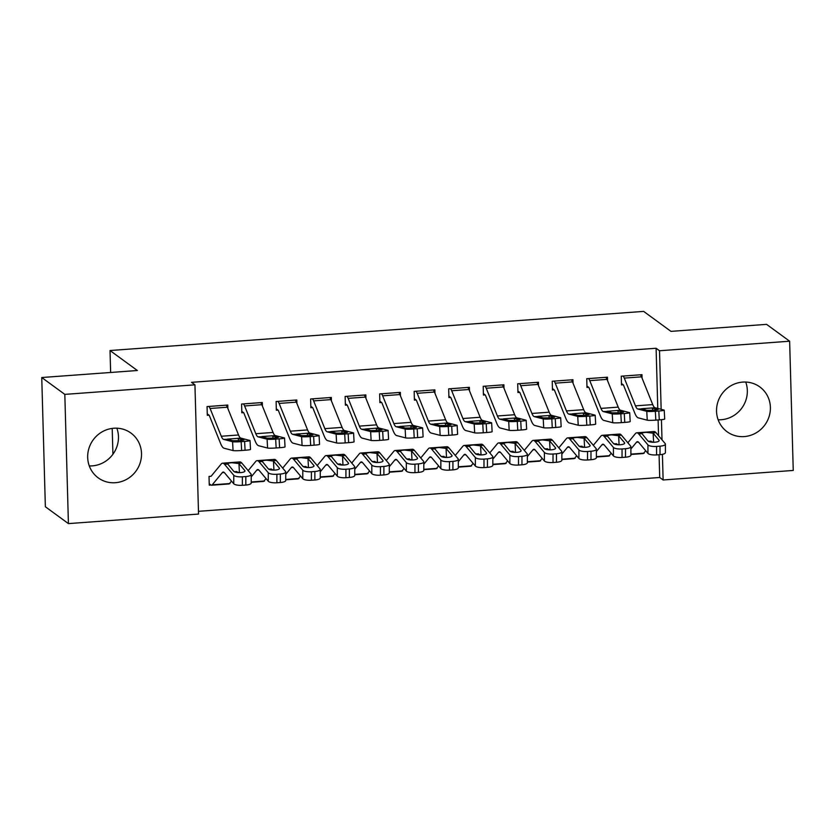 <?xml version="1.0" encoding="UTF-8"?>
<svg xmlns="http://www.w3.org/2000/svg" width="835" height="835" viewBox="0 0 835 835"><rect width="100%" height="100%" fill="white"/><g stroke="black" fill="none" stroke-linecap="round" stroke-linejoin="round"><path stroke-width="1.25" d="M116.848 428.178A27.743 26.49 -53.8 0 1 92.288 465.867A27.743 26.49 -53.8 0 1 89.272 465.909M113.831 428.23A27.743 26.49 -53.8 0 1 130.959 433.073A27.743 26.49 -53.8 0 1 140.217 462.715A27.743 26.49 -53.8 0 1 115.355 482.714A27.743 26.49 -53.8 0 1 98.227 477.87A27.743 26.49 -53.8 0 1 88.969 448.228A27.743 26.49 -53.8 0 1 113.831 428.23M745.728 382.044A27.743 26.49 -53.8 0 1 721.169 419.734A27.743 26.49 -53.8 0 1 718.152 419.775M742.712 382.096A27.743 26.49 -53.8 0 1 759.84 386.939A27.743 26.49 -53.8 0 1 769.098 416.582A27.743 26.49 -53.8 0 1 744.225 436.58A27.743 26.49 -53.8 0 1 727.097 431.747A27.743 26.49 -53.8 0 1 717.839 402.094A27.743 26.49 -53.8 0 1 742.712 382.096M198.469 511.323L659.713 477.484L663.126 479.979L662.405 454.344M198.542 514.057L68.418 523.608L64.817 394.381L194.941 384.831L198.542 514.057M64.817 394.381L41.75 377.524L45.361 506.751L68.418 523.608M41.75 377.524L137.357 370.51L110.022 350.533L643.639 311.392L670.975 331.37L766.582 324.356L789.639 341.212L793.25 470.439L663.126 479.979M110.022 350.533L110.637 372.473M112.203 428.397L112.923 454.24M264.486 481.106L263.902 481.148M262.388 405.987L262.294 402.522L241.586 404.036L241.826 412.772L243.559 412.647A3.559 0.825 85.8 0 1 243.935 413.231L255.134 440.995A26.678 6.158 -94.2 0 0 258.61 445.713L267.576 448.04L267.096 439.189A7.118 0.543 -3.2 0 0 275.665 439.116L279.12 438.866A7.118 0.543 -3.2 0 0 284.547 438.031A7.118 0.543 -3.2 0 0 284.349 437.926L275.373 435.588A17.785 4.112 -94.2 0 1 273.055 432.446L261.866 404.683A12.452 2.881 85.8 0 0 260.583 402.658L260.572 402.647M333.52 476.044L332.935 476.086M331.422 400.925L331.328 397.46L310.62 398.973L310.86 407.71L312.582 407.574A3.559 0.825 85.8 0 1 312.968 408.169L324.157 435.933A26.678 6.158 -94.2 0 0 327.633 440.65L336.609 442.978L336.119 434.127A7.118 0.543 -3.2 0 0 344.698 434.054L348.153 433.803A7.118 0.543 -3.2 0 0 353.581 432.968A7.118 0.543 -3.2 0 0 353.382 432.854L344.406 430.526A17.785 4.112 -94.2 0 1 342.089 427.384L330.9 399.621A12.452 2.881 85.8 0 0 329.616 397.596L329.595 397.585M402.553 470.971L401.959 471.023M400.456 395.863L400.351 392.387L379.643 393.911L379.894 402.637L381.616 402.512M471.587 465.909L470.992 465.951M469.489 390.801L469.385 387.325L448.677 388.849L448.917 397.575L450.649 397.45A3.559 0.825 85.8 0 1 451.025 398.044L462.225 425.808A26.678 6.158 -94.2 0 0 465.7 430.516L474.677 432.854L474.186 423.992A7.118 0.543 -3.2 0 0 482.766 423.919L486.21 423.669A7.118 0.543 -3.2 0 0 491.648 422.844A7.118 0.543 -3.2 0 0 491.439 422.729L482.473 420.402A17.785 4.112 -94.2 0 1 480.146 417.26L468.957 389.496A12.452 2.881 85.8 0 0 467.683 387.461L467.663 387.45M540.61 460.847L540.026 460.889M538.512 385.739L538.418 382.263L517.71 383.787L517.951 392.513L519.683 392.387A3.559 0.825 85.8 0 1 520.059 392.982L531.258 420.736A26.678 6.158 -94.2 0 0 534.734 425.453L543.71 427.781L543.22 418.93A7.118 0.543 -3.2 0 0 551.799 418.857L555.244 418.606A7.118 0.543 -3.2 0 0 560.671 417.782A7.118 0.543 -3.2 0 0 560.473 417.667L551.497 415.339A17.785 4.112 -94.2 0 1 549.179 412.187L537.99 384.434A12.452 2.881 85.8 0 0 536.707 382.399L519.453 383.672A12.452 2.881 85.8 0 1 520.727 385.697L531.926 413.461A17.785 4.112 -94.2 0 0 534.243 416.602L543.22 418.93M609.644 455.785L609.059 455.827M607.546 380.677L607.452 377.201L586.744 378.714L586.984 387.45L588.706 387.325A3.559 0.825 85.8 0 1 589.092 387.92L600.281 415.673A26.678 6.158 -94.2 0 0 603.757 420.391L612.733 422.719L612.253 413.868A7.118 0.543 -3.2 0 0 620.822 413.795L624.277 413.544A7.118 0.543 -3.2 0 0 629.705 412.72A7.118 0.543 -3.2 0 0 629.506 412.605L620.53 410.267A17.785 4.112 -94.2 0 1 618.213 407.125L607.024 379.372A12.452 2.881 85.8 0 0 605.74 377.336L588.487 378.599A12.452 2.881 85.8 0 1 589.76 380.635L600.96 408.398A17.785 4.112 -94.2 0 0 603.277 411.54L612.253 413.868M659.713 477.484L659.076 454.741M658.544 435.703L658.105 419.953M657.782 408.451L656.101 348.258L191.518 382.336L194.941 384.831M642.063 378.14L641.969 374.664L621.261 376.188L621.501 384.914L623.223 384.789A3.559 0.825 85.8 0 1 623.609 385.384L634.798 413.148A26.678 6.158 -94.2 0 0 638.274 417.855L647.25 420.193L646.76 411.331A7.118 0.543 -3.2 0 0 655.339 411.269L658.794 411.008A7.118 0.543 -3.2 0 0 664.222 410.183A7.118 0.543 -3.2 0 0 664.023 410.068L655.047 407.741A17.785 4.112 -94.2 0 1 652.73 404.599L641.541 376.836A12.452 2.881 85.8 0 0 640.257 374.811L623.004 376.074A12.452 2.881 85.8 0 1 624.277 378.098L635.466 405.862A17.785 4.112 -94.2 0 0 637.794 409.004L646.76 411.331M644.161 453.248L643.576 453.29M573.029 383.202L572.935 379.727L552.227 381.251L552.467 389.987L554.19 389.851M575.127 458.311L574.543 458.363M503.996 388.265L503.902 384.799L483.194 386.313L483.434 395.049L485.166 394.924M506.093 463.383L505.509 463.425M434.972 393.337L434.868 389.861L414.16 391.375L414.411 400.111L416.133 399.986M437.07 468.445L436.475 468.487M365.939 398.399L365.845 394.924L345.126 396.437L345.377 405.173L347.099 405.048M368.037 473.508L367.442 473.549M296.905 403.462L296.811 399.986L276.103 401.51L276.343 410.236L278.065 410.11M299.003 478.57L298.419 478.612M227.871 408.524L227.778 405.048L207.07 406.572L207.31 415.298L209.042 415.172M229.969 483.632L229.385 483.674M209.22 483.736L211.004 485.041L209.261 485.156L209.021 476.42L211.088 476.274L221.191 464.03A26.678 6.158 85.8 0 1 222.58 463.185A26.678 6.158 85.8 0 1 224.542 464.312L233.758 475.272A7.118 2.108 0 0 0 242.38 476.816L242.369 485.302A7.118 2.108 180 0 1 233.748 483.768L233.758 475.272M656.101 348.258L659.514 350.752L789.639 341.212M662.009 439.826L661.445 419.671M661.153 409.327L659.514 350.752M621.459 383.505L623.244 384.799M655.339 411.269L655.83 420.12L659.285 419.859L658.794 411.008M655.83 420.12A7.118 0.543 176.8 0 1 647.25 420.193M664.222 410.183L664.712 419.034A7.118 0.543 176.8 0 1 659.285 419.859M651.331 408.012L658.063 409.609L653.721 410.267L646.854 410.329L641.51 408.733L655.047 407.741M641.52 408.941L637.794 409.004M630.895 449.021L636.489 442.237A17.785 4.112 85.8 0 1 637.418 441.663A17.785 4.112 85.8 0 1 638.723 442.414L647.939 453.384L647.939 444.888A7.118 2.108 0 0 0 656.56 446.433L656.56 454.918A7.118 2.108 180 0 1 647.939 453.384M627.847 442.78L635.372 433.647A26.678 6.158 85.8 0 1 636.761 432.801A26.678 6.158 85.8 0 1 638.723 433.929L647.939 444.888M636.761 432.801L654.024 431.538A26.678 6.158 85.8 0 1 655.986 432.655L665.203 443.625A7.118 2.108 0 0 1 665.411 444.136L665.411 452.622A7.118 2.108 180 0 1 660.015 454.668L656.56 454.918M630.895 454.47L643.023 453.582A12.452 2.881 -94.2 0 0 643.67 453.186L645.705 450.723M659.003 440.984L659.003 440.17A5.688 1.691 180 0 1 659.17 440.577A5.688 1.691 180 0 1 654.849 442.206A5.688 1.691 180 0 1 647.95 440.984L641.917 433.605M638.723 433.929L641.927 433.689C641.958 432.937 643.388 432.499 646.238 432.342L653.137 433.198L653.617 442.258M660.015 454.668L660.015 446.172L656.56 446.433M660.015 446.172A7.118 2.108 0 0 0 665.411 444.136M659.003 440.17L653.137 433.198M653.513 442.143L648.043 441.078M586.942 386.031L588.727 387.336M620.822 413.795L621.313 422.646L624.768 422.395L624.277 413.544M621.313 422.646A7.118 0.543 176.8 0 1 612.733 422.719M629.705 412.72L630.195 421.571A7.118 0.543 176.8 0 1 624.768 422.395M616.815 410.549L623.547 412.135L619.205 412.803L612.337 412.855L606.993 411.269L620.53 410.267M607.003 411.467L603.277 411.54M571.213 379.862L571.223 379.873A12.452 2.881 85.8 0 1 572.507 381.898L583.696 409.661A17.785 4.112 -94.2 0 0 586.013 412.803L594.99 415.131A7.118 0.543 -3.2 0 1 595.188 415.245A7.118 0.543 -3.2 0 1 589.76 416.07L586.306 416.331L586.796 425.182L590.251 424.931L589.76 416.07M552.426 388.567L554.21 389.872A3.559 0.825 85.8 0 1 554.576 390.446L565.765 418.21A26.678 6.158 -94.2 0 0 569.251 422.927L578.217 425.255L577.736 416.404A7.118 0.543 -3.2 0 0 586.306 416.331M571.223 379.873L553.97 381.136A12.452 2.881 85.8 0 1 555.244 383.171L566.443 410.924A17.785 4.112 -94.2 0 0 568.76 414.066L577.736 416.404M586.796 425.182A7.118 0.543 176.8 0 1 578.217 425.255M595.188 415.245L595.679 424.096A7.118 0.543 176.8 0 1 590.251 424.931M582.298 413.075L589.03 414.671L584.688 415.329L577.82 415.392L572.476 413.795L586.013 412.803M572.486 414.003L568.76 414.066M596.378 451.547L601.972 444.763A17.785 4.112 85.8 0 1 602.901 444.199A17.785 4.112 85.8 0 1 604.206 444.951L613.422 455.91L613.422 447.424A7.118 2.108 0 0 0 622.054 448.959L622.044 457.455A7.118 2.108 180 0 1 613.422 455.91M593.33 445.305L600.856 436.183A26.678 6.158 85.8 0 1 602.244 435.327A26.678 6.158 85.8 0 1 604.206 436.454L613.422 447.424M602.244 435.327L619.507 434.064A26.678 6.158 85.8 0 1 621.47 435.192L630.686 446.151A7.118 2.108 0 0 1 630.895 446.662L630.895 455.158A7.118 2.108 180 0 1 625.498 457.204L622.044 457.455M596.378 457.006L608.506 456.119A12.452 2.881 -94.2 0 0 609.153 455.722L611.189 453.248M624.486 443.521L624.486 442.696A5.688 1.691 180 0 1 624.653 443.114A5.688 1.691 180 0 1 620.332 444.742A5.688 1.691 180 0 1 613.443 443.51L607.4 436.141M604.206 436.454L607.41 436.225C607.442 435.473 608.872 435.025 611.721 434.878L618.62 435.724L619.1 444.794M625.498 457.204L625.498 448.708L622.054 448.959M625.498 448.708A7.118 2.108 0 0 0 630.895 446.662M624.486 442.696L618.62 435.724M618.996 444.669L613.527 443.604M561.861 454.083L567.456 447.299A17.785 4.112 85.8 0 1 568.384 446.735A17.785 4.112 85.8 0 1 569.689 447.487L578.905 458.446L578.916 449.95A7.118 2.108 0 0 0 587.537 451.495L587.527 459.981A7.118 2.108 180 0 1 578.905 458.446M558.813 447.842L566.339 438.709A26.678 6.158 85.8 0 1 567.727 437.864A26.678 6.158 85.8 0 1 569.7 438.991L578.916 449.95M567.727 437.864L584.991 436.601A26.678 6.158 85.8 0 1 586.953 437.728L596.169 448.687A7.118 2.108 0 0 1 596.378 449.199L596.378 457.695A7.118 2.108 180 0 1 590.982 459.73L587.527 459.981M561.861 459.532L573.989 458.645A12.452 2.881 -94.2 0 0 574.637 458.248L576.672 455.785M589.969 446.047L589.969 445.232A5.688 1.691 180 0 1 590.136 445.639A5.688 1.691 180 0 1 585.826 447.278A5.688 1.691 180 0 1 578.926 446.047L572.883 438.678M569.7 438.991L572.894 438.751C572.925 438.01 574.365 437.561 577.204 437.415L584.103 438.26L584.584 447.32M590.982 459.73L590.982 451.234L587.537 451.495M590.982 451.234A7.118 2.108 0 0 0 596.378 449.199M589.969 445.232L584.103 438.26M584.479 447.205L579.01 446.14M517.909 391.093L519.694 392.398M551.799 418.857L552.279 427.708L555.734 427.457L555.244 418.606M552.279 427.708A7.118 0.543 176.8 0 1 543.71 427.781M560.671 417.782L561.162 426.633A7.118 0.543 176.8 0 1 555.734 427.457M547.781 415.611L554.513 417.197L550.171 417.865L543.314 417.917L537.959 416.331L551.497 415.339M537.97 416.54L534.243 416.602M483.402 393.629L485.177 394.934A3.559 0.825 85.8 0 1 485.542 395.508L496.741 423.272A26.678 6.158 -94.2 0 0 500.217 427.99L509.193 430.317L508.703 421.466L499.727 419.128A17.785 4.112 -94.2 0 1 497.409 415.987L486.22 388.233A12.452 2.881 85.8 0 0 484.937 386.198L502.19 384.935A12.452 2.881 85.8 0 1 503.474 386.96L514.663 414.724A17.785 4.112 -94.2 0 0 516.98 417.865L525.956 420.193A7.118 0.543 -3.2 0 1 526.154 420.308A7.118 0.543 -3.2 0 1 520.727 421.143L517.283 421.393L517.763 430.244L521.217 429.994L520.727 421.143M517.763 430.244A7.118 0.543 176.8 0 1 509.193 430.317M526.154 420.308L526.645 429.169A7.118 0.543 176.8 0 1 521.217 429.994M508.703 421.466A7.118 0.543 -3.2 0 0 517.283 421.393M513.264 418.137L519.996 419.734L515.654 420.391L508.797 420.454L503.442 418.857L516.98 417.865M503.453 419.066L499.727 419.128M527.344 456.609L532.939 449.835A17.785 4.112 85.8 0 1 533.868 449.261A17.785 4.112 85.8 0 1 535.172 450.013L544.389 460.983L544.399 452.486A7.118 2.108 0 0 0 553.02 454.021L553.01 462.517A7.118 2.108 180 0 1 544.389 460.983M524.296 450.378L531.822 441.245A26.678 6.158 85.8 0 1 533.221 440.4A26.678 6.158 85.8 0 1 535.183 441.517L544.399 452.486M533.221 440.4L550.474 439.127A26.678 6.158 85.8 0 1 552.436 440.254L561.652 451.224A7.118 2.108 0 0 1 561.861 451.725L561.861 460.221A7.118 2.108 180 0 1 556.465 462.266L553.01 462.517M527.344 462.068L539.473 461.181A12.452 2.881 -94.2 0 0 540.12 460.784L542.155 458.321M555.452 448.583L555.452 447.769A5.688 1.691 180 0 1 555.619 448.176A5.688 1.691 180 0 1 551.309 449.804A5.688 1.691 180 0 1 544.41 448.572L538.377 441.204M535.183 441.517L538.387 441.287C538.408 440.536 539.848 440.087 542.687 439.941L549.587 440.796L550.067 449.856M556.465 462.266L556.465 453.77L553.02 454.021M556.465 453.77A7.118 2.108 0 0 0 561.861 451.725M555.452 447.769L549.587 440.796M549.962 449.741L544.493 448.666M492.827 459.146L498.422 452.361A17.785 4.112 85.8 0 1 499.351 451.798A17.785 4.112 85.8 0 1 500.656 452.549L509.872 463.508L509.882 455.012A7.118 2.108 0 0 0 518.504 456.557L518.504 465.053A7.118 2.108 180 0 1 509.872 463.508M489.78 452.904L497.316 443.782A26.678 6.158 85.8 0 1 498.704 442.926A26.678 6.158 85.8 0 1 500.666 444.053L509.882 455.012M498.704 442.926L515.957 441.663A26.678 6.158 85.8 0 1 517.919 442.79L527.135 453.749A7.118 2.108 0 0 1 527.344 454.261L527.344 462.757A7.118 2.108 180 0 1 521.948 464.792L518.504 465.053M492.827 464.604L504.956 463.707A12.452 2.881 -94.2 0 0 505.603 463.31L507.638 460.847M520.936 451.109L520.936 450.295A5.688 1.691 180 0 1 521.103 450.702A5.688 1.691 180 0 1 516.792 452.34A5.688 1.691 180 0 1 509.893 451.109L503.86 443.74M500.666 444.053L503.87 443.813C503.891 443.072 505.332 442.623 508.171 442.477L515.07 443.322L515.55 452.393M521.948 464.792L521.958 456.307L518.504 456.557M521.958 456.307A7.118 2.108 0 0 0 527.344 454.261M520.936 450.295L515.07 443.322M515.445 452.267L509.987 451.203M448.886 396.166L450.66 397.46M450.399 388.724L450.42 388.734A12.452 2.881 85.8 0 1 451.704 390.759L462.893 418.523A17.785 4.112 -94.2 0 0 465.21 421.665L474.186 423.992M482.766 423.919L483.256 432.78L486.701 432.52L486.21 423.669M483.256 432.78A7.118 0.543 176.8 0 1 474.677 432.854M491.648 422.844L492.128 431.695A7.118 0.543 176.8 0 1 486.701 432.52M478.747 420.673L485.479 422.27L481.137 422.927L474.28 422.99L468.926 421.393L482.473 420.402M468.936 421.602L465.21 421.665M458.321 461.671L463.905 454.898A17.785 4.112 85.8 0 1 464.834 454.323A17.785 4.112 85.8 0 1 466.149 455.075L475.365 466.045L475.365 457.549A7.118 2.108 0 0 0 483.987 459.093L483.987 467.579A7.118 2.108 180 0 1 475.365 466.045M455.263 455.44L462.799 446.308A26.678 6.158 85.8 0 1 464.187 445.462A26.678 6.158 85.8 0 1 466.149 446.589L475.365 457.549M464.187 445.462L481.44 444.189A26.678 6.158 85.8 0 1 483.402 445.316L492.619 456.286A7.118 2.108 0 0 1 492.838 456.797L492.827 465.283A7.118 2.108 180 0 1 487.431 467.329L483.987 467.579M458.311 467.13L470.439 466.243A12.452 2.881 -94.2 0 0 471.086 465.846L473.121 463.383M486.419 453.645L486.419 452.831A5.688 1.691 180 0 1 486.586 453.238A5.688 1.691 180 0 1 482.275 454.866A5.688 1.691 180 0 1 475.376 453.635L469.343 446.266M466.149 446.589L469.353 446.349C469.374 445.598 470.815 445.149 473.654 445.003L480.563 445.859L481.033 454.918M487.431 467.329L487.442 458.832L483.987 459.093M487.442 458.832A7.118 2.108 0 0 0 492.838 456.797M486.419 452.831L480.563 445.859M480.939 454.804L475.47 453.739M414.369 398.692L416.154 399.996A3.559 0.825 85.8 0 1 416.519 400.581L427.708 428.334A26.678 6.158 -94.2 0 0 431.184 433.052L440.16 435.379L439.669 426.528L430.693 424.201A17.785 4.112 -94.2 0 1 428.376 421.059L417.187 393.295A12.452 2.881 85.8 0 0 415.903 391.26L433.167 389.997A12.452 2.881 85.8 0 1 434.44 392.033L445.639 419.786A17.785 4.112 -94.2 0 0 447.957 422.927L456.933 425.265A7.118 0.543 -3.2 0 1 457.131 425.38A7.118 0.543 -3.2 0 1 451.704 426.205L448.249 426.455L448.739 435.306L452.184 435.056L451.704 426.205M448.739 435.306A7.118 0.543 176.8 0 1 440.16 435.379M457.131 425.38L457.622 434.231A7.118 0.543 176.8 0 1 452.184 435.056M439.669 426.528A7.118 0.543 -3.2 0 0 448.249 426.455M444.23 423.199L450.963 424.796L446.621 425.464L439.763 425.516L434.409 423.93L447.957 422.927M434.419 424.128L430.693 424.201M423.804 464.208L429.399 457.423A17.785 4.112 85.8 0 1 430.317 456.86A17.785 4.112 85.8 0 1 431.632 457.611L440.849 468.571L440.849 460.085A7.118 2.108 0 0 0 449.47 461.619L449.47 470.115A7.118 2.108 180 0 1 440.849 468.571M420.756 457.966L428.282 448.844A26.678 6.158 85.8 0 1 429.67 447.988A26.678 6.158 85.8 0 1 431.632 449.115L440.849 460.085M429.67 447.988L446.923 446.725A26.678 6.158 85.8 0 1 448.886 447.852L458.102 458.812A7.118 2.108 0 0 1 458.321 459.323L458.311 467.819A7.118 2.108 180 0 1 452.914 469.865L449.47 470.115M423.794 469.667L435.933 468.779A12.452 2.881 -94.2 0 0 436.58 468.383L438.605 465.909M451.902 456.181L451.902 455.357A5.688 1.691 180 0 1 452.069 455.764A5.688 1.691 180 0 1 447.758 457.403A5.688 1.691 180 0 1 440.859 456.171L434.826 448.802M431.632 449.115L434.837 448.886C434.858 448.134 436.298 447.685 439.137 447.539L446.047 448.385L446.516 457.455M452.914 469.865L452.925 461.369L449.47 461.619M452.925 461.369A7.118 2.108 0 0 0 458.321 459.323M451.902 455.357L446.047 448.385M446.422 457.329L440.953 456.265M398.629 392.513L398.65 392.533A12.452 2.881 85.8 0 1 399.923 394.558L411.123 422.322A17.785 4.112 -94.2 0 0 413.44 425.464L422.416 427.791A7.118 0.543 -3.2 0 1 422.614 427.906A7.118 0.543 -3.2 0 1 417.187 428.731L413.732 428.992L414.223 437.843L417.677 437.592L417.187 428.731M379.852 401.228L381.637 402.533A3.559 0.825 85.8 0 1 382.002 403.107L393.191 430.87A26.678 6.158 -94.2 0 0 396.667 435.578L405.643 437.916L405.152 429.054A7.118 0.543 -3.2 0 0 413.732 428.992M398.65 392.533L381.386 393.796A12.452 2.881 85.8 0 1 382.67 395.821L393.859 423.585A17.785 4.112 -94.2 0 0 396.176 426.727L405.152 429.054M414.223 437.843A7.118 0.543 176.8 0 1 405.643 437.916M422.614 427.906L423.105 436.757A7.118 0.543 176.8 0 1 417.677 437.592M409.724 425.735L416.456 427.332L412.114 427.99L405.246 428.052L399.902 426.455L413.44 425.464M399.913 426.664L396.176 426.727M389.287 466.744L394.882 459.96A17.785 4.112 85.8 0 1 395.8 459.396A17.785 4.112 85.8 0 1 397.116 460.148L406.332 471.107L406.332 462.611A7.118 2.108 0 0 0 414.953 464.156L414.953 472.641A7.118 2.108 180 0 1 406.332 471.107M386.24 460.502L393.765 451.37A26.678 6.158 85.8 0 1 395.153 450.524A26.678 6.158 85.8 0 1 397.116 451.651L406.332 462.611M395.153 450.524L412.406 449.261A26.678 6.158 85.8 0 1 414.379 450.378L423.595 461.348A7.118 2.108 0 0 1 423.804 461.859L423.794 470.355A7.118 2.108 180 0 1 418.408 472.391L414.953 472.641M389.287 472.192L401.416 471.305A12.452 2.881 -94.2 0 0 402.063 470.909L404.088 468.445M417.385 458.707L417.385 457.893A5.688 1.691 180 0 1 417.563 458.3A5.688 1.691 180 0 1 413.241 459.939A5.688 1.691 180 0 1 406.342 458.707L400.309 451.338M397.116 451.651L400.32 451.411C400.351 450.67 401.781 450.222 404.631 450.075L411.53 450.921L411.999 459.981M418.408 472.391L418.408 463.895L414.953 464.156M418.408 463.895A7.118 2.108 0 0 0 423.804 461.859M417.385 457.893L411.53 450.921M411.905 459.866L406.436 458.801M346.859 396.312L364.133 395.059A12.452 2.881 85.8 0 1 365.417 397.095L376.606 424.848A17.785 4.112 -94.2 0 0 378.923 428L387.899 430.328A7.118 0.543 -3.2 0 1 388.098 430.442A7.118 0.543 -3.2 0 1 382.67 431.267L379.215 431.518L379.706 440.369L383.161 440.118L382.67 431.267M345.335 403.754L347.12 405.058A3.559 0.825 85.8 0 1 347.485 405.643L358.674 433.396A26.678 6.158 -94.2 0 0 362.15 438.114L371.126 440.442L370.636 431.591A7.118 0.543 -3.2 0 0 379.215 431.518M346.869 396.333A12.452 2.881 85.8 0 1 348.153 398.358L359.342 426.121A17.785 4.112 -94.2 0 0 361.659 429.263L370.636 431.591M379.706 440.369A7.118 0.543 176.8 0 1 371.126 440.442M388.098 430.442L388.588 439.293A7.118 0.543 176.8 0 1 383.161 440.118M375.207 428.271L381.939 429.858L377.597 430.526L370.73 430.578L365.386 428.992L378.923 428M365.396 429.19L361.659 429.263M354.771 469.27L360.365 462.486A17.785 4.112 85.8 0 1 361.284 461.922A17.785 4.112 85.8 0 1 362.599 462.673L371.815 473.643L371.815 465.147A7.118 2.108 0 0 0 380.436 466.681L380.436 475.178A7.118 2.108 180 0 1 371.815 473.643M351.723 463.028L359.248 453.906A26.678 6.158 85.8 0 1 360.636 453.05A26.678 6.158 85.8 0 1 362.599 454.177L371.815 465.147M360.636 453.05L377.9 451.787A26.678 6.158 85.8 0 1 379.862 452.914L389.079 463.884A7.118 2.108 0 0 1 389.287 464.385L389.287 472.881A7.118 2.108 180 0 1 383.891 474.927L380.436 475.178M354.771 474.729L366.899 473.842A12.452 2.881 -94.2 0 0 367.546 473.445L369.581 470.982M382.868 461.244L382.879 460.429A5.688 1.691 180 0 1 383.046 460.836A5.688 1.691 180 0 1 378.725 462.465A5.688 1.691 180 0 1 371.825 461.233L365.793 453.864M362.599 454.177L365.803 453.948C365.834 453.196 367.264 452.747 370.114 452.601L377.013 453.447L377.483 462.517M383.891 474.927L383.891 466.431L380.436 466.681M383.891 466.431A7.118 2.108 0 0 0 389.287 464.385M382.879 460.429L377.013 453.447M377.389 462.392L371.919 461.327M310.818 406.29L312.603 407.595M329.616 397.596L312.363 398.859A12.452 2.881 85.8 0 1 313.636 400.894L324.836 428.647A17.785 4.112 -94.2 0 0 327.153 431.789L336.119 434.127M344.698 434.054L345.189 442.905L348.644 442.654L348.153 433.803M345.189 442.905A7.118 0.543 176.8 0 1 336.609 442.978M353.581 432.968L354.071 441.83A7.118 0.543 176.8 0 1 348.644 442.654M340.69 430.797L347.423 432.394L343.081 433.052L336.213 433.114L330.869 431.518L344.406 430.526M330.879 431.726L327.153 431.789M320.254 471.806L325.848 465.022A17.785 4.112 85.8 0 1 326.777 464.458A17.785 4.112 85.8 0 1 328.082 465.21L337.298 476.169L337.298 467.673A7.118 2.108 0 0 0 345.92 469.218L345.92 477.714A7.118 2.108 180 0 1 337.298 476.169M317.206 465.565L324.731 456.442A26.678 6.158 85.8 0 1 326.12 455.586A26.678 6.158 85.8 0 1 328.082 456.714L337.298 467.673M326.12 455.586L343.383 454.323A26.678 6.158 85.8 0 1 345.346 455.451L354.562 466.41A7.118 2.108 0 0 1 354.771 466.922L354.771 475.418A7.118 2.108 180 0 1 349.374 477.453L345.92 477.714M320.254 477.265L332.382 476.367A12.452 2.881 -94.2 0 0 333.029 475.971L335.065 473.508M348.362 463.769L348.362 462.955A5.688 1.691 180 0 1 348.529 463.362A5.688 1.691 180 0 1 344.208 465.001A5.688 1.691 180 0 1 337.309 463.769L331.276 456.401M328.082 456.714L331.286 456.474C331.318 455.733 332.748 455.284 335.597 455.138L342.496 455.983L342.976 465.043M349.374 477.453L349.374 468.967L345.92 469.218M349.374 468.967A7.118 2.108 0 0 0 354.771 466.922M348.362 462.955L342.496 455.983M342.872 464.928L337.403 463.863M295.079 400.111L295.099 400.122A12.452 2.881 85.8 0 1 296.383 402.157L307.572 429.921A17.785 4.112 -94.2 0 0 309.889 433.062L318.866 435.39A7.118 0.543 -3.2 0 1 319.064 435.505A7.118 0.543 -3.2 0 1 313.636 436.329L310.182 436.58L310.672 445.441L314.127 445.18L313.636 436.329M276.302 408.816L278.086 410.121A3.559 0.825 85.8 0 1 278.452 410.705L289.641 438.469A26.678 6.158 -94.2 0 0 293.116 443.176L302.093 445.504L301.612 436.653A7.118 0.543 -3.2 0 0 310.182 436.58M295.099 400.122L277.846 401.395A12.452 2.881 85.8 0 1 279.12 403.42L290.319 431.184A17.785 4.112 -94.2 0 0 292.636 434.325L301.612 436.653M310.672 445.441A7.118 0.543 176.8 0 1 302.093 445.504M319.064 435.505L319.555 444.356A7.118 0.543 176.8 0 1 314.127 445.18M306.174 433.334L312.906 434.931L308.564 435.588L301.696 435.64L296.352 434.054L309.889 433.062M296.362 434.263L292.636 434.325M285.737 474.332L291.332 467.558A17.785 4.112 85.8 0 1 292.26 466.984A17.785 4.112 85.8 0 1 293.565 467.736L302.781 478.705L302.781 470.209A7.118 2.108 0 0 0 311.413 471.744L311.403 480.24A7.118 2.108 180 0 1 302.781 478.705M282.689 468.101L290.215 458.968A26.678 6.158 85.8 0 1 291.603 458.123A26.678 6.158 85.8 0 1 293.565 459.25L302.781 470.209M291.603 458.123L308.867 456.849A26.678 6.158 85.8 0 1 310.829 457.977L320.045 468.946A7.118 2.108 0 0 1 320.254 469.458L320.254 477.944A7.118 2.108 180 0 1 314.858 479.989L311.403 480.24M285.737 479.791L297.865 478.904A12.452 2.881 -94.2 0 0 298.512 478.507L300.548 476.044M313.845 466.306L313.845 465.492A5.688 1.691 180 0 1 314.012 465.899A5.688 1.691 180 0 1 309.691 467.527A5.688 1.691 180 0 1 302.802 466.295L296.759 458.926M293.565 459.25L296.769 459.01C296.801 458.258 298.231 457.81 301.08 457.663L307.979 458.519L308.459 467.579M314.858 479.989L314.858 471.493L311.413 471.744M314.858 471.493A7.118 2.108 0 0 0 320.254 469.458M313.845 465.492L307.979 458.519M308.355 467.464L302.886 466.4M241.785 411.352L243.57 412.657M243.309 403.91L243.329 403.921A12.452 2.881 85.8 0 1 244.603 405.956L255.802 433.709A17.785 4.112 -94.2 0 0 258.119 436.862L267.096 439.189M275.665 439.116L276.155 447.967L279.61 447.717L279.12 438.866M276.155 447.967A7.118 0.543 176.8 0 1 267.576 448.04M284.547 438.031L285.038 446.892A7.118 0.543 176.8 0 1 279.61 447.717M271.657 435.86L278.389 437.457L274.047 438.124L267.19 438.177L261.835 436.58L275.373 435.588M261.846 436.788L258.119 436.862M251.22 476.868L256.815 470.084A17.785 4.112 85.8 0 1 257.744 469.52A17.785 4.112 85.8 0 1 259.048 470.272L268.265 481.231L268.275 472.746A7.118 2.108 0 0 0 276.896 474.28L276.886 482.776A7.118 2.108 180 0 1 268.265 481.231M248.172 470.627L255.698 461.505A26.678 6.158 85.8 0 1 257.086 460.649A26.678 6.158 85.8 0 1 259.059 461.776L268.275 472.746M257.086 460.649L274.35 459.386A26.678 6.158 85.8 0 1 276.312 460.513L285.528 471.472A7.118 2.108 0 0 1 285.737 471.984L285.737 480.48A7.118 2.108 180 0 1 280.341 482.526L276.886 482.776M251.22 482.327L263.349 481.43A12.452 2.881 -94.2 0 0 263.996 481.033L266.031 478.57M279.328 468.832L279.328 468.017A5.688 1.691 180 0 1 279.495 468.425A5.688 1.691 180 0 1 275.185 470.063A5.688 1.691 180 0 1 268.286 468.832L262.253 461.463M259.059 461.776L262.253 461.546C262.284 460.795 263.724 460.346 266.563 460.2L273.462 461.045L273.943 470.115M280.341 482.526L280.341 474.029L276.896 474.28M280.341 474.029A7.118 2.108 0 0 0 285.737 471.984M279.328 468.017L273.462 461.045M273.838 469.99L268.369 468.926M207.268 413.889L209.053 415.183A3.559 0.825 85.8 0 1 209.418 415.767L220.617 443.531A26.678 6.158 -94.2 0 0 224.093 448.238L233.069 450.576L232.579 441.715L223.603 439.387A17.785 4.112 -94.2 0 1 221.285 436.246L210.096 408.482A12.452 2.881 85.8 0 0 208.813 406.457L226.066 405.194A12.452 2.881 85.8 0 1 227.35 407.219L238.539 434.983A17.785 4.112 -94.2 0 0 240.856 438.124L249.832 440.452A7.118 0.543 -3.2 0 1 250.03 440.567A7.118 0.543 -3.2 0 1 244.603 441.391L241.158 441.652L241.639 450.503L245.093 450.242L244.603 441.391M241.639 450.503A7.118 0.543 176.8 0 1 233.069 450.576M250.03 440.567L250.521 449.418A7.118 0.543 176.8 0 1 245.093 450.242M232.579 441.715A7.118 0.543 -3.2 0 0 241.158 441.652M237.14 438.396L243.872 439.993L239.53 440.65L232.673 440.713L227.318 439.116L240.856 438.124M227.329 439.325L223.603 439.387M211.004 485.041A12.452 2.881 -94.2 0 0 211.579 485.229A12.452 2.881 -94.2 0 0 212.226 484.832L222.298 472.62A17.785 4.112 85.8 0 1 223.227 472.057A17.785 4.112 85.8 0 1 224.531 472.798L233.748 483.768M222.58 463.185L239.833 461.922A26.678 6.158 85.8 0 1 241.795 463.039L251.011 474.009A7.118 2.108 0 0 1 251.22 474.52L251.22 483.006A7.118 2.108 180 0 1 245.824 485.052L242.369 485.302M211.579 485.229L228.832 483.966A12.452 2.881 -94.2 0 0 229.479 483.569L231.514 481.106M244.812 471.368L244.812 470.554A5.688 1.691 180 0 1 244.979 470.961A5.688 1.691 180 0 1 240.668 472.6A5.688 1.691 180 0 1 233.769 471.368L227.736 463.989M224.542 464.312L227.746 464.072C227.767 463.321 229.207 462.882 232.046 462.736L238.946 463.582L239.426 472.641M245.824 485.052L245.824 476.555L242.38 476.816M245.824 476.555A7.118 2.108 0 0 0 251.22 474.52M244.812 470.554L238.946 463.582M239.321 472.526L233.852 471.462M635.466 405.862L652.73 404.599M624.277 378.098L641.541 376.836M652.563 408.127L652.594 410.34M655.986 432.655L652.782 432.895M651.081 441.162L648.44 441.36M638.41 442.091L636.489 442.237M643.67 453.186L630.895 454.125M600.96 408.398L618.213 407.125M589.76 380.635L607.024 379.372M618.046 410.663L618.077 412.876M566.443 410.924L583.696 409.661M555.244 383.171L572.507 381.898M583.529 413.189L583.561 415.402M621.47 435.192L618.265 435.421M616.564 443.698L613.923 443.886M603.893 444.627L601.972 444.763M609.153 455.722L596.378 456.651M586.953 437.728L583.748 437.957M582.047 446.224L579.406 446.422M569.376 447.153L567.456 447.299M574.637 458.248L561.861 459.187M531.926 413.461L549.179 412.187M520.727 385.697L537.99 384.434M549.012 415.726L549.044 417.938M497.409 415.987L514.663 414.724M486.22 388.233L503.474 386.96M514.496 418.252L514.527 420.464M552.436 440.254L549.232 440.494M547.541 448.76L544.89 448.959M534.87 449.689L532.939 449.835M540.12 460.784L527.344 461.724M517.919 442.79L514.715 443.02M513.024 451.297L510.383 451.484M500.353 452.226L498.422 452.361M505.603 463.31L492.827 464.25M450.42 388.734L467.683 387.461M462.893 418.523L480.146 417.26M451.704 390.759L468.957 389.496M479.989 420.788L480.01 423.001M483.402 445.316L480.198 445.556M478.507 453.822L475.866 454.021M465.836 454.751L463.905 454.898M471.086 465.846L458.311 466.786M428.376 421.059L445.639 419.786M417.187 393.295L434.44 392.033M445.472 423.324L445.504 425.537M448.886 447.852L445.692 448.082M443.99 456.359L441.35 456.547M431.319 457.288L429.399 457.423M436.58 468.383L423.794 469.312M393.859 423.585L411.123 422.322M382.67 395.821L399.923 394.558M410.956 425.85L410.987 428.063M414.379 450.378L411.175 450.618M409.474 458.885L406.833 459.083M396.802 459.814L394.882 459.96M402.063 470.909L389.287 471.848M359.342 426.121L376.606 424.848M348.153 398.358L365.417 397.095M376.439 428.386L376.47 430.599M379.862 452.914L376.658 453.154M374.957 461.421L372.316 461.609M362.286 462.35L360.365 462.486M367.546 473.445L354.771 474.384M324.836 428.647L342.089 427.384M313.636 400.894L330.9 399.621M341.922 430.912L341.953 433.125M345.346 455.451L342.141 455.68M340.44 463.947L337.799 464.145M327.769 464.886L325.848 465.022M333.029 475.971L320.254 476.91M290.319 431.184L307.572 429.921M279.12 403.42L296.383 402.157M307.405 433.448L307.437 435.661M310.829 457.977L307.624 458.217M305.923 466.483L303.282 466.681M293.252 467.412L291.332 467.558M298.512 478.507L285.737 479.447M243.329 403.921L260.583 402.658M255.802 433.709L273.055 432.446M244.603 405.956L261.866 404.683M272.888 435.985L272.92 438.198M276.312 460.513L273.108 460.743M271.406 469.019L268.766 469.207M258.735 469.948L256.815 470.084M263.996 481.033L251.22 481.972M221.285 436.246L238.539 434.983M210.096 408.482L227.35 407.219M238.372 438.511L238.403 440.723M241.795 463.039L238.591 463.279M236.9 471.545L234.249 471.744M224.229 472.474L222.298 472.62M229.479 483.569L212.226 484.832"/></g></svg>

